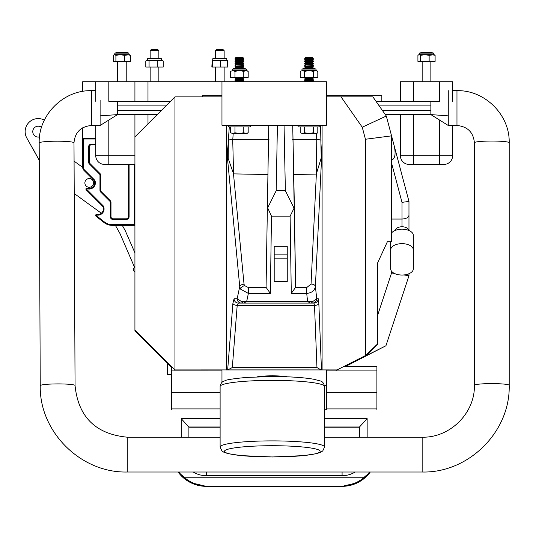 <?xml version="1.0" encoding="UTF-8"?>
<svg xmlns="http://www.w3.org/2000/svg" width="536" height="536" viewBox="0 0 536 536"><rect width="100%" height="100%" fill="white"/><g stroke="black" fill="none" stroke-linecap="round" stroke-linejoin="round"><path stroke-width="0.8" d="M147.983 123.85L147.983 114.604M147.983 101.552L147.983 81.727L82.698 81.727L82.698 91.395M147.983 101.311L108.815 101.311L108.815 81.727M95.756 101.311L95.756 81.727M134.925 164.411L104.46 164.411A8.703 8.703 0 0 1 95.756 155.708L95.756 125.484M221.964 81.727L326.417 81.727L326.417 125.243L221.964 125.243L221.964 81.727L147.983 81.727M150.16 50.659L158.864 50.659L157.825 49.62L151.192 49.62L150.16 50.659L150.16 58.089M147.474 58.746L161.55 58.746L159.192 58.089L149.825 58.089L147.474 58.746L147.474 60.313M157.785 60.99L153.423 60.313L146.884 60.313L145.792 60.99L147.434 60.313L149.068 60.99L153.423 60.313L160.505 60.313L157.785 60.99L157.785 67.034L163.225 67.034L163.225 60.99L160.505 60.313L162.133 60.313L163.225 60.99M157.785 67.034L149.068 67.034L149.068 60.99M145.792 60.99L145.792 67.034L149.068 67.034M212.752 58.746L226.829 58.746L224.47 58.089L215.104 58.089L212.752 58.746L212.752 60.313M220.47 67.034L220.47 60.99L216.497 60.313L212.531 60.99L212.189 60.313L211.847 67.034L227.733 67.034L227.438 60.327L212.162 60.313M212.531 67.034L212.531 60.99M227.733 60.99L224.102 60.313L220.47 60.99M215.439 50.659L224.142 50.659L223.103 49.62L216.47 49.62L215.439 50.659L215.439 58.089M91.408 125.484C80.795 126.543 74.993 132.292 73.995 142.73L73.995 142.804A17.407 1.688 179.8 0 0 56.588 141.196A17.407 1.688 179.8 0 0 39.182 142.958L39.182 142.73C38.465 114.892 63.516 89.948 91.408 90.671L91.408 125.484L100.111 125.484L100.111 100.292M220.115 437.195L127.28 437.195L127.28 472.008L422.16 472.008L422.16 437.195C450.106 437.905 475.11 412.988 474.387 385.297A17.407 1.688 0 0 1 491.793 383.608A17.407 1.688 0 0 1 509.2 385.297L509.2 142.73C509.917 114.892 484.859 89.948 456.974 90.671L452.625 90.671M324.561 437.195L422.16 437.195M448.27 90.671L448.27 125.484L430.864 114.604L385.29 114.604M376.172 101.552L430.864 101.552L430.864 114.604L448.27 115.863M165.932 105.9L117.518 105.9L117.518 101.552L170.281 101.552M157.229 114.604L117.518 114.604L117.518 110.255L161.577 110.255M202.38 96.869L202.38 95.649L221.964 95.649M326.417 95.649L381.833 95.649L381.833 101.552M171.48 409.859L171.48 366.57M376.895 409.859L376.895 370.919L326.417 370.919M376.895 370.919L376.895 366.57L343.677 366.57M221.964 370.919L171.48 370.919M178.81 472.008A34.813 34.652 0 0 0 184.511 477.77L363.87 477.77A34.813 34.652 0 0 0 369.572 472.008M363.87 477.77C357.05 483.023 349.787 485.817 342.082 486.139L206.3 486.139C198.588 485.817 191.332 483.023 184.511 477.77M359.488 437.195L359.488 426.984L324.561 427.185M181.228 437.195L181.228 418.616L188.893 427.185L220.115 427.185M220.115 426.984L188.893 426.984L188.893 437.195M324.561 426.984L359.488 426.984L367.147 418.616L367.147 437.195M287.249 254.861L287.249 246.312L274.191 246.312L274.191 254.861L287.249 254.861L287.249 281.688L274.191 281.688L274.191 254.861M390.644 249.95L390.644 268.737A11.363 6.305 180 0 0 402 275.042A11.363 6.305 180 0 0 413.363 268.737L413.363 249.95A11.363 6.305 180 0 0 402 243.645A11.363 6.305 180 0 0 390.644 249.95L390.644 241.736M413.363 249.95L413.363 235.472A11.363 6.305 180 0 0 402 229.167A11.363 6.305 180 0 0 391.555 232.993M408.533 230.312A6.526 3.625 180 0 0 402 226.762A6.526 3.625 180 0 0 395.474 230.312M241.468 303.095L238.366 303.095L243.813 303.095L246.687 301.453L307.57 301.453L310.27 303.095L313.908 303.095L241.468 303.095A4.355 4.301 -90 0 1 237.167 298.74L241.287 301.426L246.687 301.453L248.376 293.427L240.61 289.165L239.733 286.532A4.355 2.318 -5.5 0 1 244.034 284.207L244.47 285.534L248.376 287.571L266.064 287.571L268.744 125.243L266.057 287.309L270.372 293.427L248.376 293.427L248.376 287.571M287.236 376.815A17.34 2.03 180 0 0 272.342 375.823A17.34 2.03 180 0 0 257.447 376.815M310.27 303.095A4.355 3.296 -90 0 0 312.81 301.52L316.709 298.74L318.25 298.74A4.355 4.342 -90 0 1 313.908 303.095L314.498 305.44A4.355 2.003 -2.3 0 0 318.84 303.436L321.473 369.907L337.017 369.934L365.445 355.576L365.445 139.26L362.249 127.213L341.037 96.869L372.895 96.869L386.302 116.044L391.555 135.856L391.555 241.736L387.374 241.736L377.659 262.828L377.659 344.387L366.55 355.489L385.94 345.747L345.318 366.57M391.555 219.036L402 219.036C406.201 218.795 408.526 217.556 408.968 215.311L408.968 230.487M320.575 125.243L321.198 158.046L316.307 174.066L293.728 174.515M322.089 369.934L322.089 142.161L321.198 158.046M322.089 142.161L322.089 125.243M324.427 385.344L326.417 385.344L326.417 369.934L226.293 369.934L226.293 142.281L226.641 141.899L228.229 158.522L228.363 140.057L229.287 126.931M221.964 96.869L174.964 96.869L174.964 369.934L227.666 369.907L232.892 303.436A4.355 1.997 4.5 0 0 237.193 305.44L232.316 367.549L227.666 369.907M277.42 125.243L276.187 190.756L267.678 207.854L267.189 207.506M294.391 207.499L293.902 207.847L294.391 207.499L295.604 287.283L292.73 125.243L294.391 207.499L290.117 216.149L271.471 216.149L267.678 207.854M293.902 207.847L285.373 190.756L284.053 125.243M226.293 125.243L226.293 142.281L226.674 142.214M233.194 133.477L232.798 139.34L268.476 139.34M232.798 139.34L228.403 140.003M228.363 140.057L232.711 139.394L233.569 173.885L267.812 174.515M269.005 139.34L232.711 139.394M321.104 140.064L316.716 139.34L316.521 133.477M293.018 139.34L316.716 139.34M316.307 174.066L316.776 139.38L292.455 139.34M316.776 139.38L321.118 140.097M221.964 369.934L221.964 382.53M341.037 96.869L326.417 96.869M408.968 273.715L408.968 275.759L385.94 345.747M171.48 374.765L167.567 374.765L167.567 363.529M171.48 367.441L134.925 330.926L134.925 136.908L174.964 96.869M321.741 146.797A4.355 2.318 -177.2 0 1 322.089 147.588L315.396 286.371C314.686 290.572 311.791 292.924 306.719 293.427L291.289 293.427L295.604 287.283L306.719 287.571L311.054 284.053L316.367 173.939M321.473 369.907L228.182 369.9M134.925 330.022L174.964 369.934L174.964 370.919M336.688 370.919L337.017 369.934M365.445 139.26L391.555 135.856L408.968 201.435L408.968 215.311M391.555 160.204C395.099 158.656 395.97 153.825 394.174 145.705M377.659 315.222L391.555 272.965L394.409 273.427M403.93 274.948L408.968 275.759M402 226.762L402 202.347L408.968 201.435L402 202.347L391.555 162.998M386.302 116.044L362.249 127.213M365.445 355.576L377.659 343.857M366.363 355.113L366.55 355.489M326.417 385.344L326.417 409.725L324.561 409.725M233.569 173.885L228.229 158.522M232.316 367.549L316.964 367.549L314.498 305.44L237.193 305.44L238.366 303.095A4.355 4.301 -90 0 1 234.065 298.74L232.892 303.436M316.964 367.549L320.957 369.9M311.054 284.053A4.355 2.318 -177.2 0 1 315.396 286.371L316.709 298.74A4.355 4.342 90 0 1 312.367 303.095M241.287 301.426A4.355 3.209 90 0 0 243.813 303.095M306.719 287.571L306.719 293.427L307.57 301.453L312.81 301.52M234.065 298.74L237.167 298.74L239.733 286.532L226.293 145.919A4.355 2.318 -5.5 0 1 226.936 144.921M313.346 58.324L312.32 57.298L305.688 57.298L304.669 58.324L313.346 58.324L312.32 59.04L305.688 59.04L304.656 60.059L313.359 60.059L312.32 60.782L305.688 60.782L304.656 61.506L313.359 61.794L312.32 62.524L305.688 62.524L304.656 63.248L313.359 63.536L312.32 64.266L305.688 64.266L304.656 64.99L313.359 65.278L312.32 66.002L305.688 66.002L304.656 66.732L313.359 67.02L312.32 67.744L305.688 67.744L304.709 68.434M312.32 59.04L313.359 59.764L304.656 59.764M305.688 59.04L304.669 58.324M312.32 60.782L313.359 61.506L304.656 61.506M305.688 60.782L304.656 60.059M312.32 62.524L313.359 63.248L304.656 63.248M305.688 62.524L304.656 61.794M312.32 64.266L313.359 64.99L304.656 64.99M305.688 64.266L304.656 63.536M312.32 66.002L313.359 66.732L304.656 66.732M305.688 66.002L304.656 65.278M312.32 67.744L313.305 68.434M305.688 67.744L304.656 67.02M305.688 78.189L312.32 78.189L313.359 77.465L304.656 77.465L305.688 78.189L304.656 79.207L313.359 79.207L312.32 79.931L305.688 79.931L304.656 80.949L313.359 80.949L312.32 81.673L305.614 81.727M312.32 78.189L313.359 78.913L304.656 78.913M312.32 79.931L313.359 80.655L304.656 80.655M305.688 79.931L304.656 79.207M305.688 81.673L304.656 80.949M304.602 126.931L304.602 132.794L302.405 133.477L300.2 132.794L302.405 133.477L300.2 132.794L300.2 126.931M313.406 126.931L313.406 132.794L309.004 133.477L304.602 132.794M317.808 126.931L317.808 132.794L315.61 133.477L313.406 132.794M302.405 133.477L316.629 133.477L317.808 132.794M301.969 69.084L316.046 69.084L313.687 68.434L304.321 68.434L301.969 69.084L301.969 70.652M302.405 70.652L300.2 71.335L302.405 70.652L300.2 71.335L300.2 77.372L317.808 77.372L317.808 71.335L315.61 70.652L302.405 70.652L304.602 71.335L304.602 77.372M316.629 70.652L315.61 70.652L317.808 71.335L316.629 70.652M315.61 70.652L313.406 71.335L309.004 70.652L304.602 71.335M313.406 77.372L313.406 71.335M250.252 125.243L250.252 126.931L228.497 126.931L228.497 125.243M243.713 58.324L242.687 57.298L236.054 57.298L235.036 58.324L243.713 58.324L242.687 59.04L236.054 59.04L235.023 60.059L243.726 60.059L242.687 60.782L236.054 60.782L235.023 61.506L243.726 61.794L242.687 62.524L236.054 62.524L235.023 63.248L243.726 63.536L242.687 64.266L236.054 64.266L235.023 64.99L243.726 65.278L242.687 66.002L236.054 66.002L235.023 66.732L243.726 67.02L242.687 67.744L236.054 67.744L235.076 68.434M242.687 59.04L243.726 59.764L235.023 59.764M236.054 59.04L235.036 58.324M242.687 60.782L243.726 61.506L235.023 61.506M236.054 60.782L235.023 60.059M242.687 62.524L243.726 63.248L235.023 63.248M236.054 62.524L235.023 61.794M242.687 64.266L243.726 64.99L235.023 64.99M236.054 64.266L235.023 63.536M242.687 66.002L243.726 66.732L235.023 66.732M236.054 66.002L235.023 65.278M242.687 67.744L243.672 68.434M236.054 67.744L235.023 67.02M236.054 78.189L242.687 78.189L243.726 77.465L235.023 77.465L236.054 78.189L235.023 79.207L243.726 79.207L242.687 79.931L236.054 79.931L235.023 80.949L243.726 80.949L242.687 81.673L235.981 81.727M242.687 78.189L243.726 78.913L235.023 78.913M242.687 79.931L243.726 80.655L235.023 80.655M236.054 79.931L235.023 79.207M236.054 81.673L235.023 80.949M234.969 126.931L234.969 132.794L232.771 133.477L230.567 132.794L232.771 133.477L230.567 132.794L230.567 126.931M243.773 126.931L243.773 132.794L239.371 133.477L234.969 132.794M248.181 126.931L248.181 132.794L245.977 133.477L243.773 132.794M232.771 133.477L246.995 133.477L248.181 132.794M232.336 69.084L246.413 69.084L244.054 68.434L234.694 68.434L232.336 69.084L232.336 70.652M232.771 70.652L230.567 71.335L232.771 70.652L230.567 71.335L230.567 77.372L248.181 77.372L248.181 71.335L245.977 70.652L232.771 70.652L234.969 71.335L234.969 77.372M246.995 70.652L245.977 70.652L248.181 71.335L246.995 70.652M245.977 70.652L243.773 71.335L239.371 70.652L234.969 71.335M243.773 77.372L243.773 71.335M319.885 125.243L319.885 126.931L298.123 126.931L298.123 125.243M82.698 166.589L82.698 138.301L95.756 138.301M86.752 189.396L103.18 205.817A6.137 6.137 0 0 1 96.808 215.037A0.389 0.389 0 0 0 96.493 215.727L104.433 221.991A12.361 12.361 0 0 0 112.084 224.644L134.228 224.644L134.925 225.341L112.084 225.341A13.058 13.058 0 0 1 104.004 222.534L96.058 216.276A1.085 1.085 0 0 1 96.936 214.353A5.44 5.44 0 0 0 102.624 206.246L86.263 189.885A1.119 1.119 0 0 1 87.422 188.042A5.44 5.44 0 0 0 94.148 180.585L94.725 180.176A6.137 6.137 0 0 1 87.194 188.699A0.422 0.422 0 0 0 86.752 189.396L86.263 189.885M103.18 205.817L102.624 206.246M94.148 180.585L83.978 170.415A4.355 4.355 0 0 1 82.698 167.333L82.698 138.301L83.395 138.998L83.395 167.333A3.658 3.658 0 0 0 84.467 169.919L94.725 180.176M95.756 144.827L91.408 144.827A2.178 2.178 0 0 0 89.231 147.005L89.231 161.892A2.178 2.178 0 0 0 89.867 163.433L100.024 173.59A2.178 2.178 0 0 1 100.661 175.125L100.661 190.153A2.178 2.178 0 0 0 101.297 191.694L110.349 200.745A2.178 2.178 0 0 1 110.992 202.286L110.992 216.638A2.178 2.178 0 0 0 113.163 218.815L126.221 218.815A2.178 2.178 0 0 0 128.399 216.638L128.399 164.411M99.964 190.153L100.661 190.153A2.178 2.178 0 0 0 101.297 191.694L110.349 200.745A2.178 2.178 0 0 1 110.992 202.286L110.295 202.286A1.481 1.481 0 0 0 109.86 201.241L100.808 192.19A2.874 2.874 0 0 1 99.964 190.153L99.964 175.125A1.481 1.481 0 0 0 99.529 174.079L89.371 163.922A2.874 2.874 0 0 1 88.534 161.892L88.534 147.005A2.874 2.874 0 0 1 91.408 144.13L95.756 144.13M39.51 136.921A5.44 5.44 0 0 1 35.55 126.891A5.44 5.44 0 0 1 41.52 127.327A5.44 5.44 0 0 0 35.55 126.891M85.425 185.027A4.355 4.355 0 0 1 87.107 179.111A4.355 4.355 0 0 1 93.029 180.786A4.355 4.355 0 0 1 91.348 186.709A4.355 4.355 0 0 1 85.425 185.027M82.698 167.406L74.075 161.142M44.361 120.124A13.058 13.058 0 0 0 26.8 138L39.255 160.331L32.649 148.15M74.216 193.523L101.351 213.234M134.925 252.845L125.27 230.701L122.275 225.341M115.394 225.341L120.017 233.629L134.643 267.544A2.178 2.178 0 0 0 134.925 271.645M82.698 127.796L82.698 138.301M117.806 52.454L125.933 52.454M114.831 53.111L128.908 53.111L126.55 52.454L117.183 52.454L114.831 53.111L114.831 54.679M130.462 55.355L127.481 54.679L114.242 54.679L113.277 55.355L113.277 61.399L124.499 61.399L124.499 55.355L129.491 54.679L130.462 55.355L130.462 61.399L124.499 61.399M124.499 55.355L120.205 54.679L115.91 55.355L114.59 54.679L113.88 54.886M115.91 61.399L115.91 55.355M422.448 52.454L430.576 52.454M419.474 53.111L433.55 53.111L431.192 52.454L421.825 52.454L419.474 53.111L419.474 54.679M435.105 55.355L432.123 54.679L418.884 54.679L417.919 55.355L417.919 61.399L429.142 61.399L429.142 55.355L434.133 54.679L435.105 55.355L435.105 61.399L429.142 61.399M429.142 55.355L424.847 54.679L420.552 55.355L419.232 54.679L418.522 54.886M420.552 61.399L420.552 55.355M409.102 164.411L413.457 164.411L409.102 164.411A8.703 8.703 0 0 1 400.399 155.708L452.625 155.708L452.625 125.484M452.625 101.311L452.625 81.727L400.399 81.727L400.399 101.311L413.457 101.311L413.457 81.727M439.567 81.727L439.567 101.311L413.457 101.552M400.399 155.708L400.399 114.604M439.567 120.044L439.567 164.411L443.922 164.411L413.457 164.411L413.457 114.604M452.625 155.708A8.703 8.703 0 0 1 443.922 164.411M134.925 101.552L134.925 81.727M134.925 136.908L134.925 114.604M95.756 155.708L108.815 155.708L108.815 120.044M108.815 164.411L108.815 155.708L134.925 155.708M73.995 142.804L75.053 385.525A17.407 1.688 179.8 0 0 57.647 383.91A17.407 1.688 179.8 0 0 40.24 385.672L40.24 385.672C39.255 431.902 80.929 473.194 127.28 472.008M474.387 385.297L474.387 142.73A17.407 1.688 0 0 1 491.793 141.042A17.407 1.688 0 0 1 509.2 142.73M474.387 142.73C473.389 132.292 467.586 126.543 456.974 125.484L456.974 90.671M100.111 125.484L117.518 114.604L100.111 115.863M117.518 105.9L117.518 110.255M382.248 110.255L430.864 110.255M430.864 105.9L379.213 105.9M39.182 142.958L40.24 385.672M376.895 408.914L326.417 408.914M220.115 408.914L171.48 408.914M376.895 392.359L326.417 392.359M220.115 392.359L171.48 392.359M181.228 418.616L220.115 418.616M324.561 418.616L367.147 418.616M355.194 472.008A25.065 24.951 180 0 1 342.082 475.693L206.3 475.693A25.065 24.951 180 0 1 193.188 472.008M206.3 486.139L342.082 486.139M370.296 472.008L357.921 482.581L342.082 486.38L206.3 486.38L190.454 482.581L178.079 472.008A34.813 34.652 0 0 0 206.3 486.34L206.3 486.34M342.082 486.34A34.813 34.652 0 0 0 370.282 472.008M342.082 472.008L342.082 475.693M206.3 475.693L206.3 472.008M220.115 386.496C220.839 383.066 222.406 381.19 224.832 380.862C225.294 379.923 232.55 378.771 246.607 377.404L272.342 376.533C289.949 376.587 303.771 377.498 313.808 379.26L319.851 380.862C322.277 381.19 323.845 383.066 324.561 386.496A52.227 6.117 180 0 0 272.342 380.379A52.227 6.117 180 0 0 220.115 386.496L220.115 447.004A52.227 6.117 0 0 1 272.342 440.887A52.227 6.117 0 0 1 324.561 447.004L322.752 450.937L320.923 452.163L316.696 453.617L303.872 455.6L272.342 456.967L240.811 455.6L227.988 453.617L223.76 452.163L221.931 450.937L220.115 447.004M272.342 456.933A47.872 5.608 180 0 0 320.213 451.325A47.872 5.608 180 0 0 272.342 445.718A47.872 5.608 180 0 0 224.47 451.325A47.872 5.608 180 0 0 272.342 456.933M287.249 258.131L274.191 258.131M244.47 285.534A4.355 2.084 149.6 0 0 240.61 289.165M276.187 190.756L285.373 190.756M171.48 374.443L167.567 374.443M271.471 216.149L270.372 293.427M291.289 293.427L290.117 216.149M233.475 173.684L244.034 284.207M318.84 303.436L318.25 298.74M391.555 272.965L391.555 271.216M96.493 215.727L96.058 216.276M85.934 189.094A1.119 1.119 0 0 1 87.422 188.042A5.44 5.44 0 0 0 94.671 182.91M95.643 215.418A1.085 1.085 0 0 1 96.936 214.353A5.44 5.44 0 0 0 103.374 209.007M112.084 224.644L112.084 225.341A13.058 13.058 0 0 1 104.004 222.534L104.433 221.991M84.467 169.919L83.978 170.415A4.355 4.355 0 0 1 82.698 167.333L83.395 167.333M134.228 224.644L134.228 164.411M95.756 138.998L83.395 138.998M129.096 164.411L129.096 216.638A2.874 2.874 0 0 1 126.221 219.512L113.163 219.512A2.874 2.874 0 0 1 110.295 216.638L110.295 202.286M126.221 219.512L126.221 218.815A2.178 2.178 0 0 0 128.399 216.638L129.096 216.638M110.295 216.638L110.992 216.638A2.178 2.178 0 0 0 113.163 218.815L113.163 219.512M99.529 174.079L100.024 173.59A2.178 2.178 0 0 1 100.661 175.125L99.964 175.125M88.534 161.892L89.231 161.892A2.178 2.178 0 0 0 89.867 163.433L89.371 163.922M91.408 144.13L91.408 144.827A2.178 2.178 0 0 0 89.231 147.005L88.534 147.005M87.194 188.699L87.422 188.042M96.808 215.037L96.936 214.353M109.86 201.241L110.349 200.745M100.808 192.19L101.297 191.694M87.107 179.111A4.355 4.355 0 0 1 93.029 180.786A4.355 4.355 0 0 1 91.348 186.709M150.16 67.034L150.16 81.727M158.864 50.659L158.864 58.089M158.864 67.034L158.864 81.727M161.55 58.746L161.55 60.313M226.829 58.746L226.829 60.313M215.439 67.034L215.439 81.727M224.142 50.659L224.142 58.089M224.142 67.034L224.142 81.727M127.28 437.195C95.636 434.127 78.229 416.901 75.053 385.525M456.974 125.484L448.27 125.484M431.252 101.311L430.864 101.552M117.129 101.311L117.518 101.552M509.2 385.297C510.393 431.661 468.645 473.208 422.16 472.008M91.408 90.671L95.756 90.671M359.488 427.219L324.561 427.219M220.115 427.219L188.893 427.219M324.561 447.004L324.561 386.496M316.046 69.084L316.046 70.652M246.413 69.084L246.413 70.652M80.648 198.085L80.105 197.797M101.445 213.301L100.869 212.678M126.221 61.399L126.221 81.727M117.518 61.399L117.518 81.727M128.908 53.111L128.908 54.679M430.864 61.399L430.864 81.727M422.16 61.399L422.16 81.727M433.55 53.111L433.55 54.679"/></g></svg>
